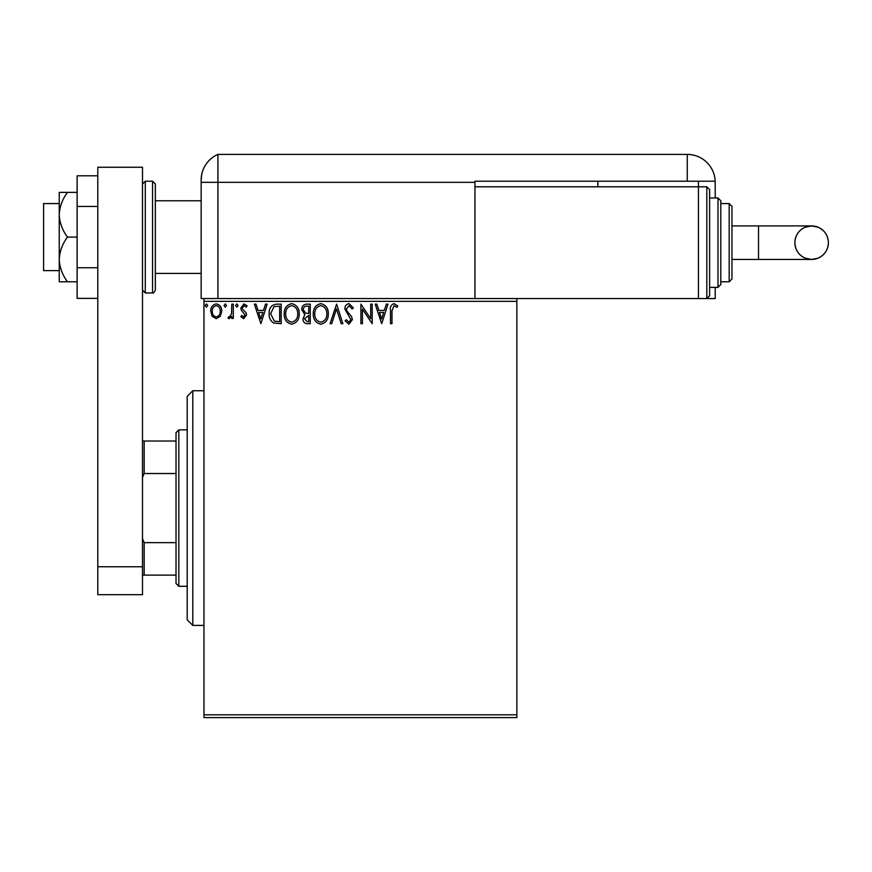 <?xml version="1.0" encoding="UTF-8"?>
<svg xmlns="http://www.w3.org/2000/svg" width="872" height="872" viewBox="0 0 872 872"><rect width="100%" height="100%" fill="white"/><g stroke="black" fill="none" stroke-linecap="round" stroke-linejoin="round"><path stroke-width="1.31" d="M516.856 717.602L203.961 717.602L203.961 714.811L516.856 714.811L516.856 717.602M220.3 316.318L216.234 318.683L212.19 316.329L210.73 311.239C210.686 307.195 212.528 304.742 216.234 303.892C219.962 304.731 221.793 307.184 221.761 311.239L220.3 316.318M233.293 304.143L233.293 318.433L231.789 318.433L231.789 316.329L229.173 318.683L228.028 318.193L228.747 316.667L229.412 316.928L231.549 313.844L231.789 304.143L233.293 304.143M243.713 318.683L240.814 316.645L241.697 315.424L243.626 316.928L245.076 314.999L241.304 310.225L240.814 308.012L243.986 303.892L247.081 305.821L246.22 307.151L244.16 305.647L242.318 307.947L242.678 309.309L246.1 312.732L246.58 314.934L243.713 318.683M276.631 304.143L281.176 304.143L281.176 323.697L273.568 322.989C270.385 320.787 268.914 317.68 269.143 313.669C268.925 308.023 271.421 304.851 276.631 304.143M310.258 304.143L310.258 323.697L307.5 323.697C304.524 323.545 303.02 321.932 302.987 318.847L304.829 314.683L301.734 309.691C301.756 306.454 303.293 304.611 306.355 304.143L310.258 304.143M336.592 304.143L342.86 323.697L341.214 323.697L336.461 308.862L331.709 323.697L330.063 323.697L336.592 304.143M370.687 304.143L372.191 304.143L372.191 323.697L362.414 309.113L362.414 323.697L360.91 323.697L360.91 304.143L370.687 318.683L370.687 304.143M391.997 310.683L391.997 323.697L390.493 323.697L390.493 310.487C389.893 306.933 391.081 304.655 394.068 303.641L397.763 305.898L397 307.402L394.079 305.647L391.997 310.683M516.856 298.551L516.856 301.341L203.961 301.341L203.961 714.811M516.856 301.341L516.856 714.811M381.718 323.697L375.2 304.143L376.835 304.143L378.84 310.41L384.334 310.41L386.351 304.143L387.986 304.143L381.718 323.697M348.985 303.641L353.389 307.914L352.157 308.906L349.094 305.647L346.369 308.961L346.86 310.879L351.612 316.656L352.386 319.632L348.887 324.199L345.116 320.885L346.282 319.686L348.909 322.193L350.882 319.719L344.865 308.928C344.887 305.996 346.26 304.23 348.985 303.641M328.308 313.833C328.428 319.403 325.943 322.858 320.885 324.199C315.708 322.989 313.168 319.566 313.266 313.92C313.179 308.339 315.675 304.906 320.765 303.641C325.866 304.862 328.384 308.263 328.308 313.833M299.227 313.833C299.336 319.403 296.862 322.858 291.804 324.199C286.626 322.989 284.087 319.566 284.185 313.92C284.087 308.339 286.594 304.906 291.684 303.641C296.785 304.862 299.303 308.263 299.227 313.833M260.87 323.697L254.352 304.143L255.987 304.143L258.003 310.41L263.497 310.41L265.502 304.143L267.137 304.143L260.87 323.697M238.056 305.516L236.803 307.151L235.549 305.516L236.803 303.892L238.056 305.516M226.524 305.516L225.27 307.151L224.017 305.516L225.27 303.892L226.524 305.516M207.721 305.516L206.468 307.151L205.214 305.516L206.468 303.892L207.721 305.516M203.961 301.341L203.961 298.551L715.204 298.551L715.204 287.378M379.483 312.416L381.598 318.978L383.691 312.416L379.483 312.416M314.77 313.931C314.705 318.4 316.721 321.158 320.82 322.193C324.907 321.103 326.902 318.324 326.804 313.833C326.88 309.386 324.885 306.661 320.82 305.647C316.689 306.65 314.683 309.418 314.77 313.931M307.195 321.692L308.753 321.692L308.753 315.424L304.492 318.814L307.195 321.692M308.001 313.419L308.753 313.419L308.753 306.148L307.042 306.148C304.644 306.105 303.38 307.293 303.238 309.691L305.603 313.179L308.001 313.419M285.689 313.931C285.624 318.4 287.629 321.158 291.738 322.193C295.826 321.103 297.821 318.324 297.723 313.833C297.799 309.386 295.804 306.661 291.738 305.647C287.607 306.65 285.591 309.418 285.689 313.931M279.672 321.692L279.672 306.148L274.037 306.639L270.647 313.669L274.353 321.136L279.672 321.692M258.646 312.416L260.75 318.978L262.854 312.416L258.646 312.416M212.234 311.228C212.169 314.269 213.509 316.165 216.245 316.928C218.981 316.165 220.322 314.269 220.256 311.228C220.322 308.208 218.992 306.345 216.245 305.647C213.498 306.345 212.169 308.208 212.234 311.228M192.788 625.409L187.197 619.829L187.197 396.335L192.788 390.743L192.788 625.409L203.961 625.409M178.815 586.3L176.024 583.51L176.024 432.643L178.815 429.852L178.815 586.3L187.197 586.3M176.024 473.518L144.174 473.518L142.496 477.355M142.496 538.798L144.174 542.635L144.174 575.128L142.496 575.128M176.024 542.635L144.174 542.635M142.496 441.025L144.174 441.025L144.174 473.518M176.024 441.025L144.174 441.025M176.024 575.128L144.174 575.128M59.242 270.614L43.6 270.614L43.6 203.568L59.242 203.568M155.347 184.014L155.347 290.169C154.115 292.621 153.178 293.548 152.556 292.959L152.556 181.213L155.347 184.014M97.795 566.746L97.795 167.25L142.496 167.25L142.496 594.682L97.795 594.682L97.795 566.746L142.496 566.746M97.795 298.377L77.128 298.377L77.128 206.446L97.795 206.446M77.128 267.737L97.795 267.737M77.128 206.446L77.128 175.795L97.795 175.795M67.482 237.086C62.403 230.295 59.656 222.851 59.242 214.741L59.242 281.787L67.482 281.787C62.392 274.953 59.645 267.508 59.242 259.442C59.645 251.365 62.392 243.92 67.482 237.086L77.128 237.086M67.482 281.787L77.128 281.787M67.482 192.385L59.242 192.385L59.242 214.741C59.645 206.675 62.392 199.23 67.482 192.385L77.128 192.385M155.347 273.405L201.16 273.405L201.16 298.551L201.16 180.003L201.16 182.335L217.924 182.335L217.924 154.399A27.937 27.937 0 0 0 202.097 172.83L201.683 174.662M203.961 298.551L201.16 298.551M201.16 228.704L201.16 180.003C202.228 170.476 202.228 170.476 201.16 180.003L201.606 175.054M715.204 197.977L715.204 182.335A27.937 27.937 0 0 0 715.182 181.213L474.946 181.213L474.946 182.335L217.924 182.335L217.924 298.551L217.924 154.399A27.937 27.937 0 0 0 201.16 180.003M299.99 154.399L305.712 154.399M287.161 154.399L293.003 154.399M217.924 154.399L687.267 154.399A27.937 27.937 0 0 1 715.182 181.213M266.102 154.399L267.137 154.399M574.986 154.399L576.076 154.399M597.865 181.213L597.865 186.804M474.946 182.335L474.946 298.551M698.439 181.213L698.439 186.804L474.946 186.804M443.859 154.399L451.881 154.399M828.4 242.678A16.764 16.764 90 0 1 811.636 259.442A16.764 16.764 90 0 1 794.872 242.678A16.764 16.764 90 0 1 811.636 225.913A16.764 16.764 90 0 1 828.4 242.678C828.073 249.926 824.618 255.082 818.056 258.166L811.636 259.442L758.52 259.442L758.52 225.913L811.636 225.913C809.532 225.913 813.347 225.913 811.636 225.913L818.056 227.189C824.618 230.273 828.073 235.429 828.4 242.678M731.968 225.913L758.52 225.913M731.968 259.442L758.52 259.442M706.821 186.804L709.612 189.595L709.612 295.761L706.821 298.551L706.821 186.804L698.439 186.804L698.439 298.551L706.821 298.551M717.994 197.977L720.795 200.767L720.795 284.577L717.994 287.378L717.994 197.977L709.612 197.977M729.177 203.568L731.968 206.359L731.968 278.996L729.177 281.787L729.177 203.568L720.795 203.568M142.496 184.014L145.286 181.213L145.286 292.959L152.556 292.959M687.267 181.213L687.267 154.399M192.788 390.743L203.961 390.743M178.815 429.852L187.197 429.852M155.347 200.767L201.16 200.767M145.286 181.213L152.556 181.213M145.286 292.959L142.496 290.169M811.636 225.913L804.736 227.396C798.458 230.557 795.177 235.658 794.872 242.678C795.21 249.926 798.654 255.082 805.227 258.166L811.636 259.442M729.177 281.787L720.795 281.787M717.994 287.378L709.612 287.378"/></g></svg>
